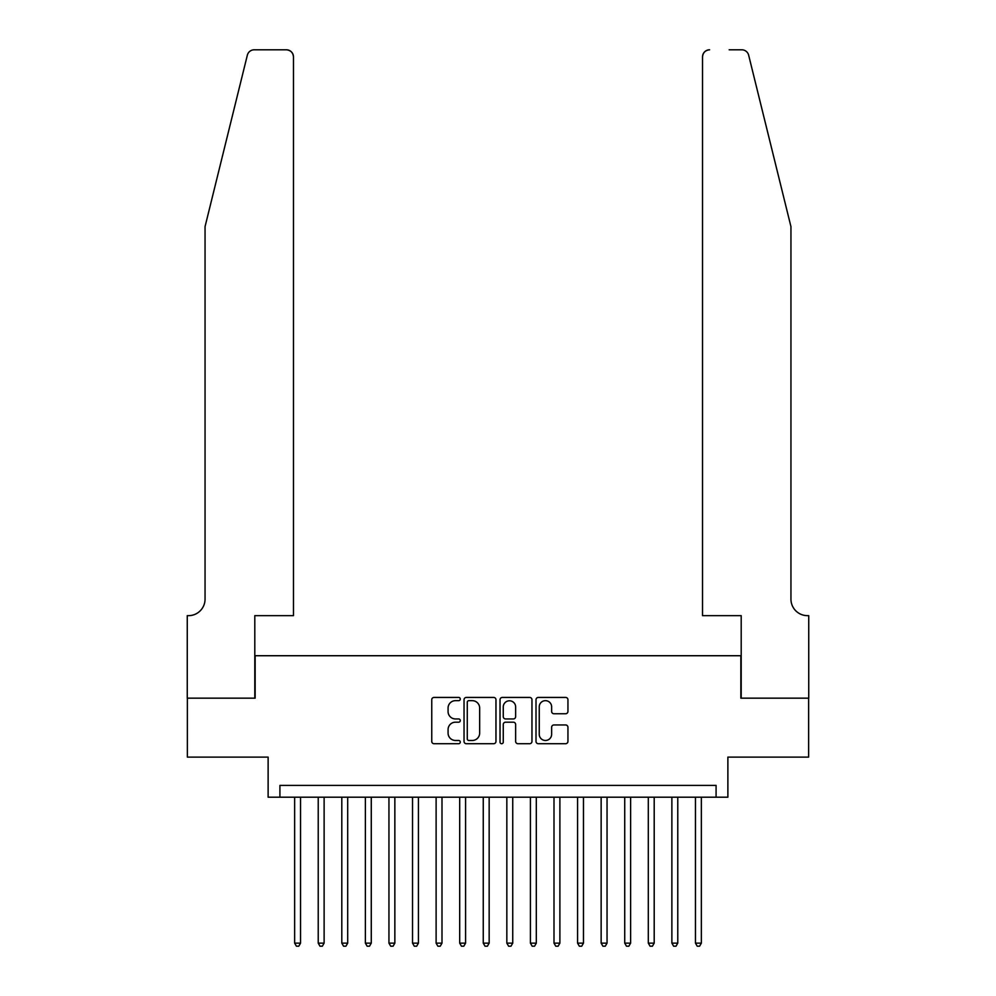 <?xml version="1.0" encoding="UTF-8"?>
<svg xmlns="http://www.w3.org/2000/svg" width="996" height="996" viewBox="0 0 996 996"><rect width="100%" height="100%" fill="white"/><g stroke="black" fill="none" stroke-linecap="round" stroke-linejoin="round"><path stroke-width="1.49" d="M460.276 699.043A1.619 1.619 0 0 0 458.658 697.424L434.069 697.424A2.316 2.316 0 0 0 431.754 699.74L431.754 741.398A2.316 2.316 0 0 0 434.069 743.713L458.658 743.713A1.619 1.619 0 0 0 460.276 742.095A1.619 1.619 0 0 0 458.658 740.476L455.471 740.476A7.408 7.408 0 0 1 448.076 733.068L448.076 729.595A7.408 7.408 0 0 1 455.471 722.187L458.658 722.187A1.619 1.619 0 0 0 460.276 720.569A1.619 1.619 0 0 0 458.658 718.95L455.471 718.95A7.408 7.408 0 0 1 448.076 711.542L448.076 708.069A7.408 7.408 0 0 1 455.471 700.661L458.658 700.661A1.619 1.619 0 0 0 460.276 699.043M565.628 713.746A2.316 2.316 0 0 0 567.944 711.43L567.944 699.74A2.316 2.316 0 0 0 565.628 697.424L538.326 697.424A2.316 2.316 0 0 0 536.01 699.74L536.01 741.398A2.316 2.316 0 0 0 538.326 743.713L565.628 743.713A2.316 2.316 0 0 0 567.944 741.398L567.944 727.279A2.316 2.316 0 0 0 565.628 724.963L553.95 724.963A2.316 2.316 0 0 0 551.635 727.279L551.635 734.276A6.188 6.188 0 0 1 545.447 740.476A6.188 6.188 0 0 1 539.247 734.276L539.247 706.861A6.188 6.188 0 0 1 545.447 700.661A6.188 6.188 0 0 1 551.635 706.861L551.635 711.43A2.316 2.316 0 0 0 553.95 713.746L565.628 713.746M716.087 797.198L727.877 797.198L727.877 757.109L808.628 757.109L808.628 698.171L740.85 698.171L740.85 655.729L255.15 655.729L255.15 698.171L187.373 698.171L187.373 757.109L268.123 757.109L268.123 797.198L716.087 797.198L716.087 785.408L279.913 785.408L279.913 797.198M495.971 699.74A2.316 2.316 0 0 0 493.655 697.424L466.352 697.424A2.316 2.316 0 0 0 464.036 699.74L464.036 741.398A2.316 2.316 0 0 0 466.352 743.713L493.655 743.713A2.316 2.316 0 0 0 495.971 741.398L495.971 699.74M502.345 697.424L529.648 697.424A2.316 2.316 0 0 1 531.964 699.74L531.964 741.398A2.316 2.316 0 0 1 529.648 743.713L517.957 743.713A2.316 2.316 0 0 1 515.642 741.398L515.642 724.503A2.316 2.316 0 0 0 513.326 722.187L505.582 722.187A2.316 2.316 0 0 0 503.266 724.503L503.266 742.095A1.619 1.619 0 0 1 501.648 743.713A1.619 1.619 0 0 1 500.029 742.095L500.029 699.74A2.316 2.316 0 0 1 502.345 697.424M468.904 700.661A1.619 1.619 0 0 0 467.273 702.28L467.273 738.845A1.619 1.619 0 0 0 468.904 740.476L472.253 740.476A7.408 7.408 0 0 0 479.661 733.068L479.661 708.069A7.408 7.408 0 0 0 472.253 700.661L468.904 700.661M515.642 706.973A6.188 6.188 0 0 0 509.454 700.786A6.188 6.188 0 0 0 503.266 706.973L503.266 716.634A2.316 2.316 0 0 0 505.582 718.95L513.326 718.95A2.316 2.316 0 0 0 515.642 716.634L515.642 706.973M294.642 797.198L294.642 943.137L300.543 943.137L300.543 797.198M300.543 943.137L298.775 946.2L296.422 946.2L294.642 943.137M247.344 55.178C249.149 51.306 249.149 51.306 247.344 55.178L205.052 226.627L205.052 599.144A16.509 16.509 0 0 1 188.555 615.653L187.26 615.653L187.26 698.171L254.802 698.171L254.802 615.653L293.471 615.653L293.471 56.872A7.072 7.072 0 0 0 286.4 49.8L254.217 49.8A7.072 7.072 0 0 0 247.344 55.178M266.828 49.8L286.4 49.8C290.658 50.248 293.023 52.614 293.471 56.872L293.471 615.653M205.052 599.144A16.509 16.509 0 0 1 188.555 615.653M777.976 174.063L748.656 55.178C746.851 51.306 746.851 51.306 748.656 55.178C746.851 51.306 746.851 51.306 748.656 55.178L790.948 226.627L790.948 599.144A16.509 16.509 0 0 0 807.445 615.653L808.74 615.653L808.74 698.171L741.198 698.171L741.198 615.653L702.529 615.653L702.529 56.872L702.529 615.653M729.172 49.8L741.783 49.8A7.072 7.072 0 0 1 748.656 55.178M709.6 49.8A7.072 7.072 0 0 0 702.529 56.872C702.977 52.614 705.342 50.248 709.6 49.8M790.948 599.144A16.509 16.509 0 0 0 807.445 615.653M318.222 797.198L318.222 943.137L324.123 943.137L324.123 797.198M324.123 943.137L322.355 946.2L319.99 946.2L318.222 943.137M341.802 797.198L341.802 943.137L347.691 943.137L347.691 797.198M347.691 943.137L345.923 946.2L343.57 946.2L341.802 943.137M365.383 797.198L365.383 943.137L371.271 943.137L371.271 797.198M371.271 943.137L369.504 946.2L367.151 946.2L365.383 943.137M388.95 797.198L388.95 943.137L394.852 943.137L394.852 797.198M394.852 943.137L393.084 946.2L390.718 946.2L388.95 943.137M412.531 797.198L412.531 943.137L418.432 943.137L418.432 797.198M418.432 943.137L416.664 946.2L414.299 946.2L412.531 943.137M436.111 797.198L436.111 943.137L442 943.137L442 797.198M442 943.137L440.232 946.2L437.879 946.2L436.111 943.137M459.691 797.198L459.691 943.137L465.58 943.137L465.58 797.198M465.58 943.137L463.812 946.2L461.459 946.2L459.691 943.137M483.259 797.198L483.259 943.137L489.161 943.137L489.161 797.198M489.161 943.137L487.393 946.2L485.027 946.2L483.259 943.137M506.84 797.198L506.84 943.137L512.741 943.137L512.741 797.198M512.741 943.137L510.973 946.2L508.607 946.2L506.84 943.137M530.42 797.198L530.42 943.137L536.309 943.137L536.309 797.198M536.309 943.137L534.541 946.2L532.188 946.2L530.42 943.137M554 797.198L554 943.137L559.889 943.137L559.889 797.198M559.889 943.137L558.121 946.2L555.768 946.2L554 943.137M577.568 797.198L577.568 943.137L583.469 943.137L583.469 797.198M583.469 943.137L581.701 946.2L579.336 946.2L577.568 943.137M601.148 797.198L601.148 943.137L607.05 943.137L607.05 797.198M607.05 943.137L605.282 946.2L602.916 946.2L601.148 943.137M624.729 797.198L624.729 943.137L630.617 943.137L630.617 797.198M630.617 943.137L628.85 946.2L626.496 946.2L624.729 943.137M648.309 797.198L648.309 943.137L654.198 943.137L654.198 797.198M654.198 943.137L652.43 946.2L650.077 946.2L648.309 943.137M671.877 797.198L671.877 943.137L677.778 943.137L677.778 797.198M677.778 943.137L676.01 946.2L673.645 946.2L671.877 943.137M695.457 797.198L695.457 943.137L701.358 943.137L701.358 797.198M701.358 943.137L699.578 946.2L697.225 946.2L695.457 943.137"/></g></svg>
